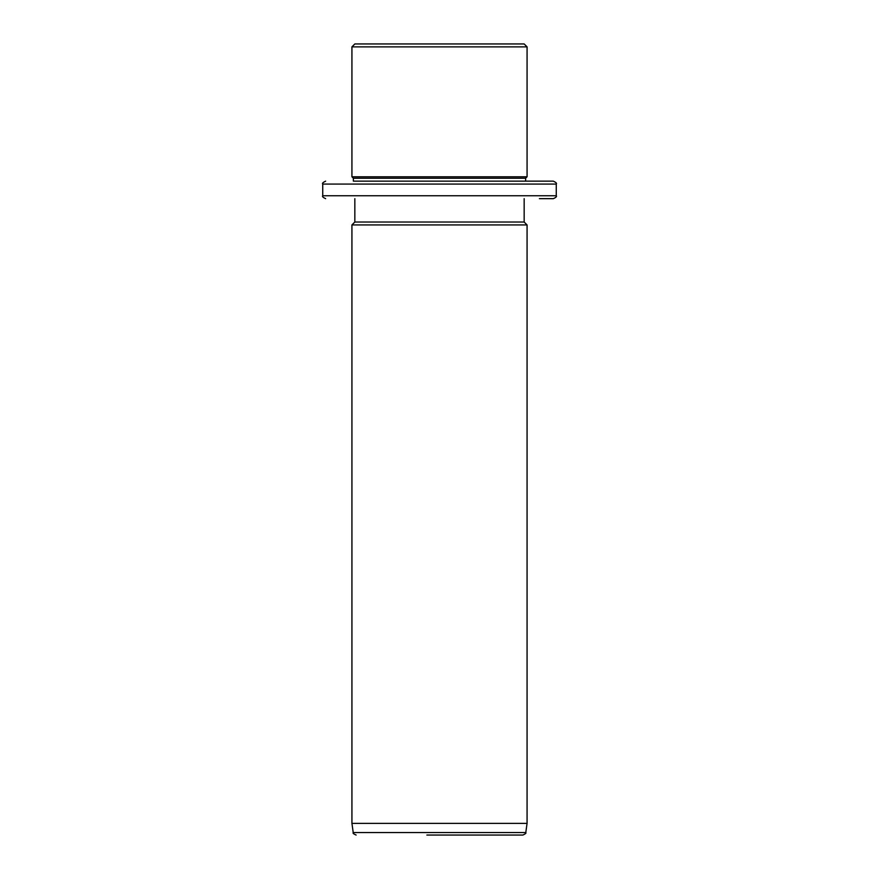 <?xml version="1.0" encoding="UTF-8"?>
<svg xmlns="http://www.w3.org/2000/svg" width="879" height="879" viewBox="0 0 879 879"><rect width="100%" height="100%" fill="white"/><g stroke="black" fill="none" stroke-linecap="round" stroke-linejoin="round"><path stroke-width="1.32" d="M365.203 43.95L524.159 43.95L527.07 46.873L351.93 46.873L354.841 43.95L365.203 43.95M539.409 181.151L353.38 181.151L353.38 178.228L351.93 176.778L527.07 176.778L527.07 46.873M353.38 178.228L525.62 178.228L527.07 176.778M353.38 181.151L553.352 181.151C556.033 182.392 557.011 183.359 556.264 184.074L322.736 184.074C321.989 183.359 322.967 182.392 325.648 181.151M539.409 198.665L553.352 198.665C556.033 197.434 557.011 196.457 556.264 195.742L556.264 184.074M354.841 198.665L354.841 222.024L524.159 222.024L524.159 198.665M524.159 222.024L527.07 224.936L351.93 224.936L354.841 222.024M527.07 823.37L525.785 832.534L353.215 832.534L351.93 823.37L527.07 823.37L527.07 224.936M426.875 835.05L522.895 835.05C525.488 833.874 526.455 833.028 525.785 832.534M512.688 835.05L452.125 835.05M322.736 184.074L322.736 195.742L556.264 195.742M351.93 176.778L351.93 46.873M525.62 181.151L525.62 178.228M322.736 195.742C321.989 196.457 322.967 197.434 325.648 198.665M351.93 823.37L351.93 224.936M353.215 832.534C352.578 833.072 353.545 833.907 356.105 835.05"/></g></svg>
